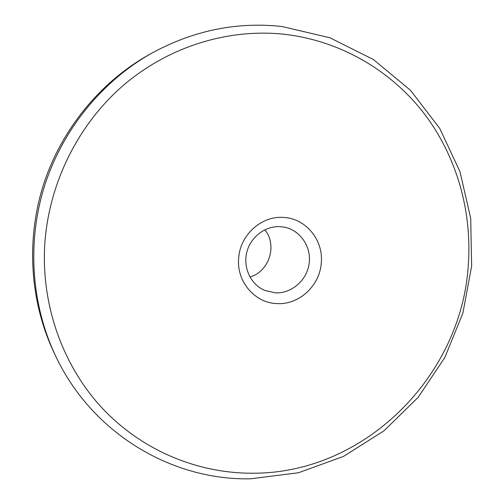 <?xml version="1.0" encoding="UTF-8"?>
<svg xmlns="http://www.w3.org/2000/svg" width="504" height="504" viewBox="0 0 504 504"><rect width="100%" height="100%" fill="white"/><g stroke="black" fill="none" stroke-linecap="round" stroke-linejoin="round"><path stroke-width="0.76" d="M277.376 303.616C255.32 303.358 236.571 281.982 238.638 258.64C239.746 235.255 261.431 215.554 283.525 217.426C305.714 218.327 323.442 239.917 321.3 262.609C320.053 285.352 299.389 304.838 277.376 303.616M280.256 226.661C265.236 225.716 250.412 237.056 246.739 252.498C242.941 267.908 250.961 284.596 264.764 290.443L275.543 292.874C291.696 293.58 306.886 280.274 309.135 263.668C311.567 247.086 300.554 230.467 284.691 227.247L280.256 226.661M253.594 473.218C365.009 473.124 460.713 376.412 468.178 266.742C472.544 212.442 457.122 156.996 424.179 113.602C390.959 70.516 340.521 40.799 284.552 34.31C228.608 28.199 168.783 46.318 123.008 85.655C77.465 125.219 48.201 184.748 44.667 246.021C41.448 307.327 63.85 367.649 103.547 409.576C143.533 451.3 198.847 473.691 253.594 473.218M54.564 353.776C30.234 303.055 25.704 241.536 43.111 185.812C60.82 130.177 99.817 82.391 148.838 54.797L151.855 53.109C102.079 81.125 62.446 129.692 44.447 186.234C26.762 242.871 31.361 305.386 56.064 356.889L54.564 353.776M264.795 229.792C277.654 245.038 269.205 271.832 249.927 276.942M56.064 356.889C92.566 433.761 172.305 480.652 250.696 478.8L298.456 472.752L343.52 456.404L383.966 430.813L418.163 397.341L444.805 357.563L462.867 313.204L471.643 266.125L470.704 218.257L459.957 171.631L439.658 128.281L410.432 90.248L373.325 59.478L329.843 37.743L281.919 26.504C236.867 21.59 193.511 30.46 151.855 53.109"/></g></svg>
